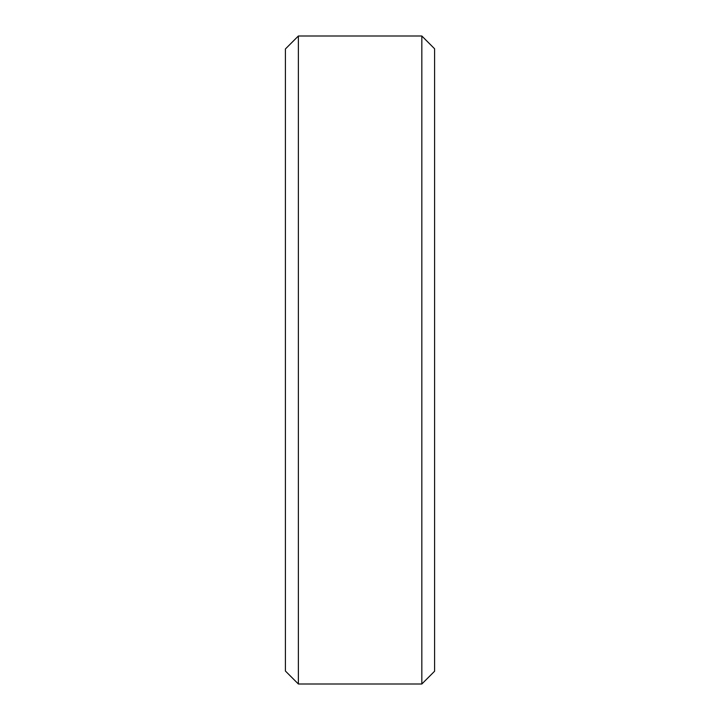 <?xml version="1.0" encoding="UTF-8"?>
<svg xmlns="http://www.w3.org/2000/svg" width="720" height="720" viewBox="0 0 720 720"><rect width="100%" height="100%" fill="white"/><g stroke="black" fill="none" stroke-linecap="round" stroke-linejoin="round"><path stroke-width="1.08" d="M421.83 36L434.592 48.771L434.592 671.229L421.83 684L421.83 36L298.377 36L298.377 684L285.408 671.031L285.408 48.969L298.377 36M421.83 684L298.377 684"/></g></svg>
